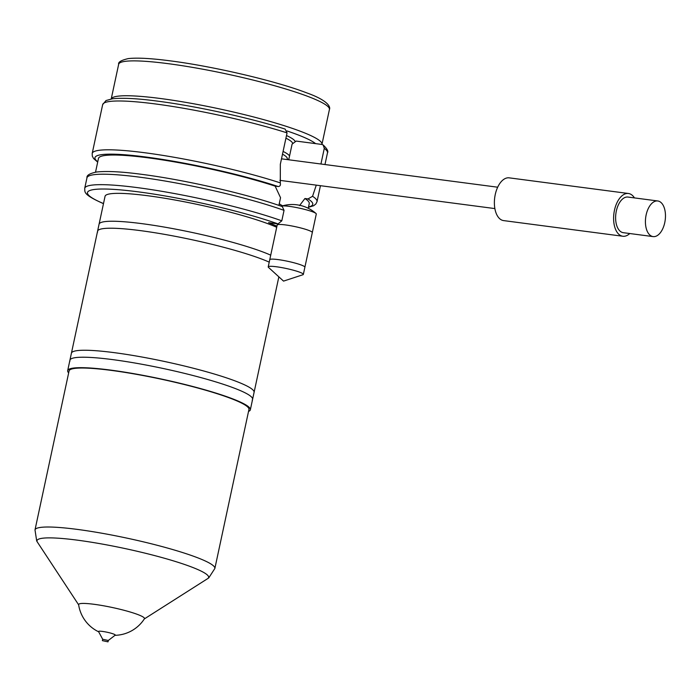 <?xml version="1.0" encoding="UTF-8"?>
<svg xmlns="http://www.w3.org/2000/svg" width="700" height="700" viewBox="0 0 700 700"><rect width="100%" height="100%" fill="white"/><g stroke="black" fill="none" stroke-linecap="round" stroke-linejoin="round"><path stroke-width="1.05" d="M68.661 372.89A93.406 11.419 12.1 0 1 67.681 370.632A93.406 11.419 12.1 0 1 134.995 373.879A93.406 11.419 12.1 0 1 236.513 400.382A93.406 11.419 12.1 0 1 250.346 409.797A93.406 11.419 12.1 0 1 248.526 411.442M67.681 370.632L105.053 196.306A93.406 11.419 12.1 0 1 172.366 199.553A93.406 11.419 12.1 0 1 273.884 226.056A93.406 11.419 12.1 0 1 276.701 227.273M235.322 400.225A91.971 11.244 12.1 0 1 248.946 409.491L214.856 568.479A91.971 11.244 12.1 0 0 201.232 559.212A91.971 11.244 12.1 0 0 101.281 533.12A91.971 11.244 12.1 0 0 35 529.918L69.081 370.939A91.971 11.244 12.1 0 1 135.362 374.132A91.971 11.244 12.1 0 1 235.322 400.225M98.683 631.82A35.928 35.928 0 0 1 78.627 604.678A33.679 4.112 12.1 0 1 94.115 604.301A33.679 4.112 12.1 0 1 139.501 615.212A33.679 4.112 12.1 0 1 144.419 618.782A35.928 35.928 0 0 1 115.001 635.32M102.384 640.64L108.01 641.847L102.384 640.64L102.681 639.249L98.551 631.584A8.566 1.05 12.1 0 1 102.471 631.418A8.566 1.05 12.1 0 1 114.013 634.2A8.566 1.05 12.1 0 1 115.22 635.154L108.299 640.474M102.681 639.249L108.281 640.483M300.685 272.589A17.964 2.196 12.1 0 1 303.345 274.4A17.964 2.196 12.1 0 1 302.873 274.759L283.535 281.111L268.494 267.391A17.964 2.196 12.1 0 1 268.214 266.866A17.964 2.196 12.1 0 1 281.155 267.496A17.964 2.196 12.1 0 1 300.685 272.589M268.214 266.866L277.183 225.032A17.964 2.196 12.1 0 1 290.132 225.654A17.964 2.196 12.1 0 1 309.654 230.755A17.964 2.196 12.1 0 1 312.314 232.566L303.345 274.4M323.172 144.97C327.127 148.75 328.562 151.366 327.486 152.827A114.966 14.052 -167.9 0 0 324.293 148.356L323.172 144.97L321.895 144.454L296.17 141.076L292.092 144.13L289.555 155.977A79.039 9.66 -167.9 0 0 283.089 151.428M288.733 159.784L289.555 155.977M629.773 233.529A21.56 11.804 -82.5 0 1 622.834 236.25L503.606 220.596A21.56 11.804 -82.5 0 1 501.926 220.141A21.56 11.804 -82.5 0 1 494.944 196.131A21.56 11.804 -82.5 0 1 509.215 177.852L628.442 193.498A21.56 11.804 -82.5 0 1 630.122 193.952A21.56 11.804 -82.5 0 1 634.445 197.907M622.834 236.25A21.56 11.804 -82.5 0 1 621.154 235.795A21.56 11.804 -82.5 0 1 614.171 211.776A21.56 11.804 -82.5 0 1 628.442 193.498M653.109 236.6L623.298 232.68A17.964 9.835 -82.5 0 1 621.898 232.304A17.964 9.835 -82.5 0 1 616.087 212.293A17.964 9.835 -82.5 0 1 627.979 197.059L657.781 200.97A17.964 9.835 -82.5 0 1 659.181 201.355A17.964 9.835 -82.5 0 1 665 221.366A17.964 9.835 -82.5 0 1 653.109 236.6A17.964 9.835 -82.5 0 1 651.709 236.215A17.964 9.835 -82.5 0 1 645.89 216.204A17.964 9.835 -82.5 0 1 657.781 200.97M278.889 205.406L280.543 197.715L275.152 186.148L278.241 186.55C280.053 186.41 280.744 185.194 280.306 182.884L280.332 164.255L287.061 132.877L285.145 129.089C250.005 117.889 196.166 106.094 157.631 101.15C138.066 98.507 123.034 97.711 112.525 98.761L106.041 100.529L102.664 104.624L92.199 153.44L92.304 156.1L93.599 158.559L97.685 162.12M252.193 400.076A93.406 11.419 -167.9 0 0 252.586 399.332A93.406 11.419 -167.9 0 0 238.752 389.926A93.406 11.419 -167.9 0 0 137.235 363.422A93.406 11.419 -167.9 0 0 69.921 360.176A93.406 11.419 -167.9 0 0 69.983 361.016M252.586 399.332L254.082 392.359A93.406 11.419 -167.9 0 0 254.021 391.519A93.406 11.419 -167.9 0 0 240.249 382.953A93.406 11.419 -167.9 0 0 141.881 357.009A93.406 11.419 -167.9 0 0 71.82 352.459A93.406 11.419 -167.9 0 0 71.418 353.203L69.921 360.176M269.229 262.141A93.406 11.419 -167.9 0 0 266.411 260.925A93.406 11.419 -167.9 0 0 164.894 234.421A93.406 11.419 -167.9 0 0 97.58 231.175A93.406 11.419 -167.9 0 0 97.641 232.015M270.725 255.168A93.406 11.419 -167.9 0 0 267.908 253.951A93.406 11.419 -167.9 0 0 169.54 228.007A93.406 11.419 -167.9 0 0 99.47 223.457A93.406 11.419 -167.9 0 0 99.067 224.201L97.58 231.175M324.293 148.356L320.933 164.01M316.277 185.141L312.55 196.289L308.017 198.931L304.929 198.52L299.53 205.607M308.245 208.268L309.243 203.612A107.782 13.178 -167.9 0 0 304.929 198.52M275.152 186.148A107.782 13.178 -167.9 0 0 162.715 159.941A107.782 13.178 -167.9 0 0 98.473 158.428L95.524 172.174M276.946 226.144L268.564 222.661L278.031 223.904L281.803 220.815L284.043 210.359L282.301 206.596C248.447 194.355 185.544 179.926 141.89 174.361C122.15 171.71 107.135 170.914 96.828 171.981C89.775 173.355 86.494 175.306 86.966 177.844L84.718 188.3C85.12 191.87 82.233 194.241 103.355 203.595L103.478 203.648M279.265 203.683A35.928 19.67 97.5 0 0 282.774 205.782M269.745 259.761A17.964 2.196 12.1 0 1 269.754 259.683A17.964 2.196 12.1 0 1 278.014 259.586A17.964 2.196 12.1 0 1 296.039 263.34A17.964 2.196 12.1 0 1 304.885 267.216A17.964 2.196 12.1 0 1 304.859 267.286M281.33 206.255A17.964 2.196 12.1 0 1 281.662 206.106A17.964 2.196 12.1 0 1 289.415 206.377A17.964 2.196 12.1 0 1 315.98 213.465A17.964 2.196 12.1 0 1 316.286 214.008L304.885 267.216M78.654 604.852L37.38 542.097A87.763 10.727 12.1 0 1 95.183 542.841A87.763 10.727 12.1 0 1 195.633 568.619A87.763 10.727 12.1 0 1 207.699 578.611L208.775 577.867L214.856 568.479M321.93 144.463L321.956 144.349A107.782 13.178 -167.9 0 0 268.896 121.1A107.782 13.178 -167.9 0 0 160.729 98.543A107.782 13.178 -167.9 0 0 111.239 98.954M315.569 143.623A104.186 12.74 -167.9 0 0 286.965 130.935M118.659 64.295C118.02 62.125 121.222 60.235 128.266 58.599C137.051 57.584 151.139 58.345 170.529 60.891C213.491 66.369 275.931 80.99 306.338 92.733C328.694 100.616 330.636 107.301 329.429 109.48A107.782 13.178 -167.9 0 0 276.369 86.24A107.782 13.178 -167.9 0 0 168.201 63.674A107.782 13.178 -167.9 0 0 118.659 64.295L111.221 98.954M295.225 141.785A81.191 9.922 -167.9 0 0 286.493 135.529M292.679 143.692A79.039 9.66 -167.9 0 0 285.924 138.18M286.799 159.53A76.886 9.398 -167.9 0 0 282.502 154.157M287.061 132.877A114.966 14.052 -167.9 0 0 168.718 105.849A114.966 14.052 -167.9 0 0 102.664 104.624M280.306 182.884A114.966 14.052 -167.9 0 0 160.501 155.015A114.966 14.052 -167.9 0 0 92.199 153.44M278.241 186.55A111.37 13.615 -167.9 0 0 149.371 157.474A111.37 13.615 -167.9 0 0 97.755 161.787M320.442 185.684L317.021 201.635A114.966 14.052 -167.9 0 0 312.55 196.289M308.525 206.972A111.37 13.615 -167.9 0 0 308.017 198.931M284.043 210.359A114.966 14.052 -167.9 0 0 161.236 180.381A114.966 14.052 -167.9 0 0 86.966 177.844M281.803 220.815A114.966 14.052 -167.9 0 0 158.996 190.838A114.966 14.052 -167.9 0 0 84.718 188.3M278.031 223.904A111.37 13.615 -167.9 0 0 131.626 191.03A111.37 13.615 -167.9 0 0 103.495 203.56M250.346 409.797L278.854 276.841M144.322 618.931L207.699 578.611M108.01 641.847L108.308 640.456M37.38 542.097L36.697 540.977L35 529.918M329.429 109.48L321.956 144.349M287.814 159.661L288.951 158.778M497.683 187.206L281.496 158.83M494.874 208.582L279.869 180.364M327.486 152.827L324.975 164.544M308.455 207.305L313.618 205.748L315.858 203.998L317.021 201.635M315.98 213.465A35.928 35.928 0 0 0 281.662 206.106M269.754 259.683L277.445 223.825"/></g></svg>
